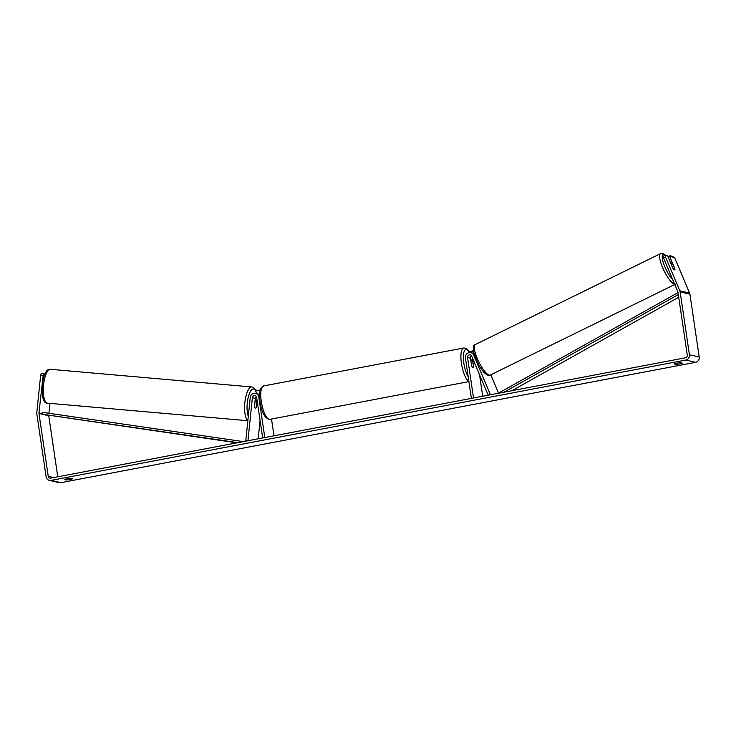 <?xml version="1.0" encoding="UTF-8"?>
<svg xmlns="http://www.w3.org/2000/svg" width="736" height="736" viewBox="0 0 736 736"><rect width="100%" height="100%" fill="white"/><g stroke="black" fill="none" stroke-linecap="round" stroke-linejoin="round"><path stroke-width="1.1" d="M257.112 400.402L256.45 406.861A3.818 1.242 -85 0 1 255.374 408.158A3.818 1.242 -85 0 1 255.318 408.149A3.818 1.242 -85 0 1 254.49 406.401L255.318 398.406A2.291 2.162 103.2 0 1 256.386 396.649M245.796 440.56L250.231 397.532A4.582 4.324 103.2 0 1 258.833 397.09L264.804 437.552L262.66 437.957L256.689 397.495A2.291 2.162 103.2 0 0 252.384 397.716L247.949 440.744L245.796 440.56L247.204 440.882M255.585 393.447L258.52 394.128A4.582 4.324 103.2 0 1 259.541 394.514A4.582 4.324 -76.8 0 0 259.468 394.478M271.51 419.023L273.994 435.813M258.17 438.812L260.066 420.385M467.553 357.521A2.291 2.162 -76.8 0 1 471.684 356.141L488.235 395.195L490.222 394.22L473.662 355.166A4.582 4.324 -76.8 0 0 465.41 357.926L471.38 398.388L473.524 397.983L467.553 357.521L470.488 358.211L471.592 365.7A3.818 1.159 79.3 0 0 472.944 367.43A3.818 1.159 79.3 0 0 473.552 366.16L472.438 358.662A2.291 2.162 103.2 0 1 472.448 357.944M490.222 394.22L491.63 394.551M498.612 393.226L490.792 374.79M474.076 353.464A4.582 4.324 -76.8 0 0 473.671 353.344L470.736 352.654M479.522 374.642L482.715 396.244M471.537 355.856A2.291 2.162 -76.8 0 0 470.488 358.211M671.563 262.991A3.818 0.994 -116.1 0 1 672.842 264.169L674.921 269.091A3.818 0.994 -116.1 0 1 674.71 269.854A3.818 0.994 -116.1 0 1 674.489 269.873A3.818 0.994 -116.1 0 1 673.21 268.686L671.131 263.773A3.818 0.994 -116.1 0 1 671.342 263A3.818 0.994 -116.1 0 1 671.563 262.991M42.798 375.553L40.646 375.36L41.188 373.548L43.35 373.741L38.953 412.878A2.291 2.162 -76.8 0 0 38.971 413.476L48.245 476.293A2.291 2.162 -76.8 0 0 50.72 478.133L685.464 357.797A2.291 2.162 -76.8 0 0 687.277 355.148L678.003 292.33A2.291 2.162 -76.8 0 0 677.838 291.76L663.486 257.885L663.108 256.248L665.086 255.272L665.464 256.91L663.486 257.885M682.29 363.161A3.818 0.488 -8.4 0 1 679.77 363.934A3.818 0.488 -8.4 0 1 675.86 364.384L674.056 363.961A3.818 0.488 -8.4 0 1 676.586 363.188A3.818 0.488 -8.4 0 1 680.496 362.747L682.29 363.161M70.04 479.522A3.818 0.488 171.6 0 0 72.57 478.759L70.766 478.336A3.818 0.488 171.6 0 0 66.866 478.786A3.818 0.488 171.6 0 0 64.336 479.559L66.139 479.973A3.818 0.488 171.6 0 0 70.04 479.522M40.646 375.36L36.8 412.694A4.582 4.324 -76.8 0 0 36.828 413.88L46.101 476.698A4.582 4.324 -76.8 0 0 51.051 480.387L685.796 360.051A4.582 4.324 -76.8 0 0 689.42 354.743L680.147 291.925A4.582 4.324 -76.8 0 0 679.825 290.784L665.464 256.91M49.349 480.35L59.128 482.632A4.582 4.324 -76.8 0 0 60.83 482.669L695.575 362.333A4.582 4.324 -76.8 0 0 699.2 357.024L689.926 294.207A4.582 4.324 -76.8 0 0 689.604 293.075L674.516 257.471L669.631 256.33L674.884 268.723A3.818 0.994 -116.1 0 1 674.71 269.854A3.818 0.994 -116.1 0 1 672.925 268.272L667.672 255.87L665.086 255.272M48.723 415.49A2.291 2.162 -76.8 0 0 48.751 415.766L57.767 476.799M668.168 257.048L669.631 256.33M43.35 373.741L44.887 374.1M49.956 403.374L48.935 413.264M65.992 478.97L66.139 479.973M675.712 363.372L675.86 364.384M255.134 401.442A3.818 1.242 -85 0 1 256.036 400.55A3.818 1.242 -85 0 1 256.1 400.559A3.818 1.242 -85 0 1 256.846 401.847L256.284 407.266A3.818 1.242 -85 0 1 255.374 408.158A3.818 1.242 -85 0 1 255.318 408.149A3.818 1.242 -85 0 1 254.573 406.861L255.006 401.433M470.985 360.806A3.818 1.159 -100.7 0 1 471.528 359.932A3.818 1.159 -100.7 0 1 472.696 361.21L473.487 366.556A3.818 1.159 -100.7 0 1 472.944 367.43A3.818 1.159 -100.7 0 1 471.776 366.16L470.874 360.824M255.539 390.071L260.01 390.485M469.09 351.55L473.579 351.201M473.644 351.569L472.705 350.87M672.741 257.057L672.538 256.57L673.146 256.717L670.156 255.668L668.021 256.708M673.357 257.204L673.146 256.717M670.156 255.668L672.538 256.57M237.93 442.649L42.026 414.193L236.955 442.833M42.026 414.193L42.32 412.307L243.349 441.618M242.08 441.324L241.997 441.876M678.334 294.575L504.004 392.205M678.73 297.261L511.86 390.715M678.04 292.597L499.689 392.481L499.928 392.978M258.833 397.09L259.569 397.265M252.384 397.716L255.318 398.406M473.662 355.166L474.656 355.396M675.547 284.114L490.24 375.066A16.992 4.416 -116.1 0 1 489.256 375.139A16.992 4.416 -116.1 0 1 478.023 360.152A16.992 4.416 -116.1 0 1 475.272 344.558L660.578 253.616A16.992 4.416 63.9 0 0 663.329 269.21A16.992 4.416 63.9 0 0 674.553 284.188A16.992 4.416 63.9 0 0 674.636 284.206M672.75 279.754A15.079 3.919 -116.1 0 1 663.706 263.865A15.079 3.919 -116.1 0 1 663.955 254.454A15.079 3.919 -116.1 0 1 665.638 255.401M51.051 480.387L60.83 482.669M685.796 360.051L695.575 362.333M679.825 290.784L689.604 293.075M48.245 476.293L53.7 477.572M38.971 413.476L48.751 415.766M38.953 412.878L42.118 413.623M689.42 354.743L699.2 357.024M680.147 291.925L689.926 294.207M50.71 369.352A16.992 5.538 95 0 0 50.453 369.316A16.992 5.538 95 0 0 43.498 385.36A16.992 5.538 95 0 0 47.233 403.116A16.992 5.538 95 0 0 47.49 403.162L46.994 403.08C39.036 403.558 41.308 367.384 50.453 369.316L251.795 386.961A16.992 5.538 -85 0 1 252.052 386.998M247.866 420.44A16.992 5.538 -85 0 1 244.95 401.874A16.992 5.538 -85 0 1 251.795 386.961L253.791 387.762L255.502 390.006L256.689 393.705M256.487 393.659A15.079 4.913 95 0 0 253.653 389.05A15.079 4.913 95 0 0 247.876 398.93A15.079 4.913 95 0 0 248.299 416.282M263.571 385.949A16.992 5.152 79.3 0 0 261.289 401.368A16.992 5.152 79.3 0 0 269.9 419.336C265.153 418.894 261.86 413.043 260.02 401.792C259.394 394.027 259.523 389.813 260.406 389.151L263.571 385.949L463.717 348.008L465.732 348.238L467.829 349.83L469.66 352.553M468.841 381.184A16.992 5.152 -100.7 0 1 461.435 363.428A16.992 5.152 -100.7 0 1 463.717 348.008M469.458 352.562A15.079 4.572 79.3 0 0 464.434 350.814A15.079 4.572 79.3 0 0 463.836 363.234A15.079 4.572 79.3 0 0 468.17 376.657M666.052 255.493L662.731 253.405L660.578 253.616M490.24 375.066L488.088 375.268C484.72 374.063 481.197 369.748 477.498 362.342L474.002 353.16C472.88 347.686 473.303 344.816 475.272 344.558M670.809 263.267L671.342 263M247.839 420.716L47.49 403.162M256.036 400.55L255.107 400.467M470.764 360.079L471.528 359.932M468.906 381.607L269.9 419.336"/></g></svg>
